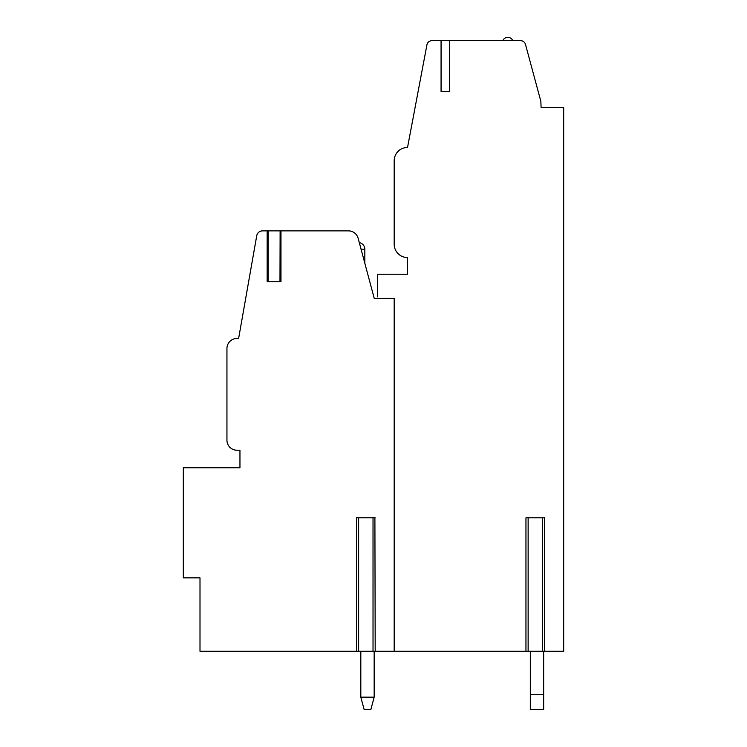 <?xml version="1.0" encoding="UTF-8"?>
<svg xmlns="http://www.w3.org/2000/svg" width="747" height="747" viewBox="0 0 747 747"><rect width="100%" height="100%" fill="white"/><g stroke="black" fill="none" stroke-linecap="round" stroke-linejoin="round"><path stroke-width="1.12" d="M544.395 651.263L563.677 651.263L563.677 107.419L541.08 107.419L540.865 101.387L525.477 44.39A5.005 5.005 0 0 0 520.64 40.683L431.869 40.683A5.005 5.005 0 0 0 426.948 44.764L407.535 147.458A13.343 13.343 0 0 0 394.183 160.801L394.183 244.213A13.343 13.343 0 0 0 407.535 257.556L407.535 274.242L377.506 274.242L377.506 296.858M441.066 40.683L441.066 91.564L449.405 91.564L441.066 91.564M449.405 40.683L449.405 91.564M374.901 651.263L528.129 651.263L528.129 517.802L525.953 517.802L525.953 651.263M394.183 651.263L394.183 298.427L374.247 298.427L358.14 238.284A10.01 10.01 0 0 0 348.466 230.87L268.033 230.87M374.901 517.802L375.19 651.263L200 651.263L200 577.861L183.323 577.861L183.323 467.753L239.955 467.753L239.955 450.236L236.958 450.236A10.01 10.01 0 0 1 226.948 440.226L226.948 348.475A10.01 10.01 0 0 1 236.958 338.466L238.62 338.466L256.744 235.688A5.836 5.836 0 0 1 262.496 230.87L267.165 230.87L267.165 281.75L280.975 281.75L280.975 230.87M280.116 230.87L279.976 281.75L268.173 281.75L268.173 230.87L267.165 230.87M544.395 517.802L544.684 651.263L528.129 651.263M360.82 651.263L360.82 697.166L364.162 709.65L360.82 697.166L364.162 709.65L360.82 697.166L364.162 709.65L360.82 697.166L364.162 709.65L360.82 697.166L364.162 709.65L360.82 697.166L374.172 697.166L370.829 709.65L374.172 697.166L370.829 709.65L374.172 697.166L370.829 709.65L374.172 697.166L370.829 709.65L374.172 697.166L370.829 709.65L374.172 697.166L374.163 651.263M530.314 709.65L530.314 694.635L543.657 694.635L543.657 709.65L530.314 709.65M530.314 651.263L530.314 694.635M543.657 694.635L543.657 651.263M364.162 709.65L370.829 709.65M563.677 107.419L541.071 107.4M502.787 40.683A5.425 5.425 0 0 1 512.797 40.683M375.19 517.802L356.459 517.802L356.459 651.263M544.684 517.802L528.129 517.802M373.024 651.263L373.024 517.802M358.635 651.263L358.635 517.802M542.509 651.263L542.509 517.802M361.062 249.218L364.825 249.218A6.676 6.676 0 0 0 359.307 242.644M364.825 263.252L364.825 249.218"/></g></svg>

